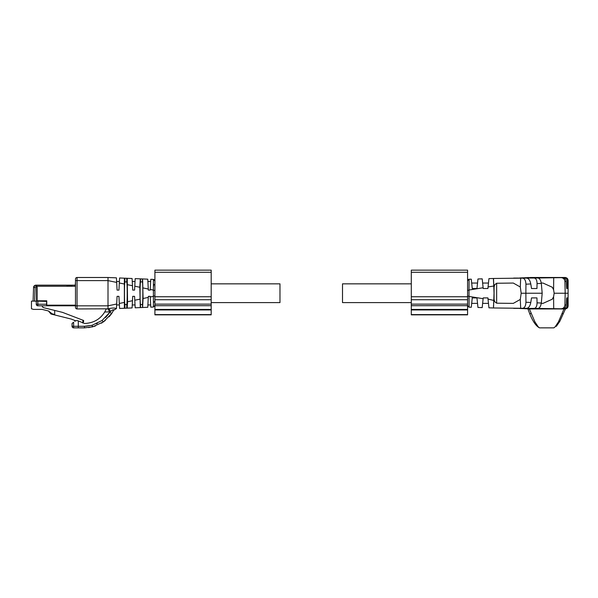 <?xml version="1.0" encoding="UTF-8"?>
<svg xmlns="http://www.w3.org/2000/svg" width="598" height="598" viewBox="0 0 598 598"><rect width="100%" height="100%" fill="white"/><g stroke="black" fill="none" stroke-linecap="round" stroke-linejoin="round"><path stroke-width="0.9" d="M476.957 288.528L472.263 288.528L471.284 279.191L472.263 288.528L476.957 288.528L477.959 278.974L482.19 278.847M471.284 279.184L469.086 279.259L467.576 280.821L468.638 279.341M494.083 294.62L493.514 278.474L488.94 278.616L487.901 288.528L483.206 288.528L482.19 278.832M483.206 288.528L483.124 287.743L468.989 290.023L469.086 279.259C467.98 279.774 467.479 280.298 467.576 280.821L469.086 279.259M477.69 281.553L477.959 278.974M477.518 283.22L477.63 282.099M477.219 286.053L477.077 287.399M477.533 283.056L471.695 283.056M482.212 279.012L482.392 280.746M482.429 281.097L482.878 285.381M482.81 284.745L482.87 285.276M468.989 290.023L469.086 307.185L467.576 305.623L467.576 270.147L411.297 270.147L411.297 299.733L467.576 299.733M494.083 291.817L493.514 307.97L488.94 307.828L487.901 297.909L483.206 297.909L482.19 307.604L477.959 307.469L476.957 297.909L472.263 297.909L471.284 307.252L469.086 307.185L467.643 306.071M483.117 287.653L483.072 287.204M482.19 307.604L477.959 307.469L477.809 306.056M482.212 307.424L482.257 306.961M482.302 306.557L482.362 305.974M482.474 304.92L482.579 303.926M482.706 302.693L482.922 300.637L482.706 302.693M483.049 299.411L483.117 298.813L483.049 299.411M483.206 297.909L483.124 298.701L468.989 296.421M493.776 300.42L488.028 299.105M487.953 298.432L487.901 297.909M493.462 306.393L493.514 305.421M493.582 304.188L493.656 302.67M493.716 301.616L493.769 300.6M493.836 299.254L493.926 297.557M493.395 278.758L493.776 286.023L488.065 286.943M493.836 287.182L493.926 288.886M488.185 285.792L488.431 283.437M488.88 279.191L488.932 278.683M487.901 288.528L487.953 288.004L487.901 288.528M488.028 287.339L488.065 286.95L488.028 287.339M488.267 285.029L488.476 283.056L488.267 285.029M488.476 283.056L482.638 283.056M468.944 298.851L468.967 297.475M471.53 304.883L471.665 303.62M477.084 299.142L477.705 305.002M476.957 297.909L472.263 297.909L471.695 303.38L477.533 303.38M488.476 303.38L482.638 303.38M493.514 307.97L522.562 308.299C524.61 307.985 525.739 305.967 525.941 302.244L525.866 293.222L521.172 293.222L520.297 299.441L513.301 303.38L496.654 303.193L496.654 283.25L494.703 284.715L494.09 287.182L494.09 299.262L494.703 301.728L496.654 303.193M493.514 278.474L522.562 278.145C524.603 278.436 525.724 280.455 525.941 284.192L525.866 293.222L542.184 293.222L541.31 283.385C540.719 280.028 539.583 278.227 537.886 277.995L561.126 277.659C563.331 277.868 564.587 279.131 564.908 281.441L565.185 293.222L554.152 293.222L553.599 289.776L552.283 287.242L543.006 283.056L541.265 283.056M521.172 293.222L520.297 287.003L513.301 283.056L496.654 283.25M519.288 278.092L534.238 278.033C536.055 278.384 536.989 280.23 537.049 283.579L536.952 288.528L531.517 288.528L530.785 283.953C530.067 280.365 528.699 278.421 526.696 278.107L513.66 278.077M519.886 277.943L527.862 277.636M527.503 277.674L564.138 277.554C566.104 277.786 567.196 278.915 567.412 280.933L567.487 288.528L566.687 288.528L566.231 281.269C565.88 279.079 564.639 277.868 562.524 277.622L528.258 277.614M527.316 277.681L528.393 277.494A3.125 3.125 0 0 0 528.355 277.494M528.355 308.949A3.125 3.125 0 0 0 528.393 308.949L527.316 308.755M527.503 308.77L564.138 308.882C566.119 308.65 567.21 307.507 567.42 305.458L567.487 297.909L566.687 297.909L566.231 305.167C565.91 307.312 564.676 308.531 562.524 308.822L528.258 308.83L519.924 308.501L534.238 308.411C536.047 308.067 536.989 306.198 537.056 302.82L536.952 297.909L531.517 297.909L530.785 302.491C530.067 306.071 528.699 308.022 526.696 308.336L513.66 308.366M519.281 308.351L519.924 308.501M527.937 277.524A3.125 3.125 0 0 0 527.548 277.607M530.254 277.494L564.975 277.494C566.986 277.689 568.025 278.728 568.1 280.619L568.1 305.825C568.025 307.716 566.986 308.755 564.975 308.949L528.497 308.927M527.548 308.83A3.125 3.125 0 0 0 527.937 308.912L529.664 313.636C532.788 321.38 536.062 326.119 539.478 327.854L538.237 326.852L534.941 321.918L529.372 308.949L528.393 308.949L529.372 308.949M536.952 288.528L531.517 288.528M567.487 288.528L566.687 288.528M566.687 297.909L567.487 297.909M566.239 305.167L564.916 304.943L565.185 293.222L568.1 293.222M542.184 293.222L541.31 303.051C540.719 306.415 539.583 308.217 537.886 308.448L561.126 308.785C563.331 308.568 564.587 307.312 564.908 305.002L564.916 304.943M536.952 297.909L531.517 297.909M565.013 277.494A3.125 3.125 0 0 0 564.975 277.494L563.107 277.494M554.578 277.494L538.783 277.494M530.007 313.636L530.987 313.636M563.989 308.949L564.975 308.949L563.989 308.949L558.472 321.836L555.153 326.829L553.875 327.854L539.493 327.854L553.883 327.854L555.153 326.822M554.578 308.949L538.783 308.949L554.578 308.949M565.013 308.949A3.125 3.125 0 0 1 564.975 308.949L563.107 308.949M530.254 308.949L528.393 308.949M568.1 281.12L568.1 282.951M568.1 303.492L568.1 305.324M568.018 279.916A3.125 3.125 0 0 0 567.838 279.378M567.614 278.952A3.125 3.125 0 0 0 567.338 278.578M565.82 277.607A3.125 3.125 0 0 0 565.431 277.524M556.319 326.351L559.818 321.358L565.431 308.912A3.125 3.125 0 0 0 565.82 308.83M567.338 307.865A3.125 3.125 0 0 0 567.614 307.492M567.838 307.066A3.125 3.125 0 0 0 568.018 306.52M554.152 293.222L553.599 296.668L552.283 299.202L543.006 303.38L541.265 303.38M562.374 313.636L563.361 313.636M411.297 302.603L342.505 302.603L342.505 283.841L411.297 283.841M116.431 277.846L108.006 277.494L116.431 277.846L116.67 282.428L108.006 280.619L108.006 277.494L77.052 277.494A1.562 1.562 0 0 0 75.49 279.057L75.49 280.619L77.052 280.619L77.052 277.494M92.69 326.829L84.557 327.854L73.614 327.854A1.562 1.562 0 0 1 72.052 326.291L72.052 323.481L73.614 322.165L73.614 326.291L84.4 326.291L92.01 325.305L102.041 320.521L110.585 311.476L109.606 311.917L108.006 308.83L77.052 308.949A1.562 1.562 0 0 1 75.49 307.387L75.49 280.507M75.49 306.139L75.49 307.387M116.67 282.428L117.073 290.097L116.625 281.494L119.398 281.494L118.95 290.097L119.398 281.494M109.621 311.894L104.725 311.992L106.242 308.942L108.036 308.86M104.725 311.992C100.195 319.272 93.467 323.099 84.557 323.481L78.039 320.812L76.716 320.513L74.705 321.246A3.125 3.125 0 0 1 75.565 320.737L71.184 319.055L51.009 314.025L48.438 310.967L52.19 313.838L54.695 314.458L54.695 310.437L43.093 307.544L41.905 305.795L37.838 305.795A1.562 1.562 0 0 1 36.276 304.233L36.276 301.108M124.369 308.262L124.369 278.182L126.769 278.279L126.769 281.92C127.344 283.534 127.344 302.894 126.769 304.524L124.892 304.524L124.892 308.239L124.369 308.262L126.769 308.157L119.585 308.463L119.323 303.463L119.398 304.943L116.625 304.943L117.073 296.346L116.431 308.598L113.627 310.272M117.073 290.097L118.95 290.097L119.585 277.98L124.414 278.182M119.398 304.943L118.95 296.346L117.073 296.346M75.49 305.825L77.052 305.825L77.052 280.619L108.006 280.619L108.006 308.83L108.993 308.635C112.536 307.858 114.928 307.843 116.176 308.583L113.65 310.235L111.699 313.487L113.65 310.235C113.762 309.248 112.738 309.659 110.585 311.476L108.993 308.635M108.873 313.666L105.599 317.493M97.407 323.301L96.345 323.787M91.868 325.334L85.693 326.261M127.561 301.743L132.479 300.712L132.704 296.346L132.098 307.933L126.769 308.157L127.232 308.142L127.561 301.743L127.232 278.302L124.892 278.205L124.892 281.92L126.769 281.92M124.892 304.524C124.309 302.902 124.309 283.549 124.892 281.92M88.564 327.607L95.276 326.052M101.413 323.197L105.278 320.483M109.142 316.776L111.699 313.487L103.499 321.836L92.705 326.822L91.965 325.312M72.052 323.481L73.614 322.165M109.606 311.917L109.606 312.612L111.848 313.27L111.392 313.935M127.195 278.302L132.098 278.504L132.704 290.097L132.479 285.724L132.704 290.097L134.58 290.097L135.185 278.638L140.291 278.847M132.293 282.159L132.367 283.691L132.293 282.159M126.769 304.524L126.769 308.157M132.315 303.747L132.382 302.491M140.523 281.92L142.399 281.92C142.982 283.594 142.974 302.902 142.399 304.524L140.523 304.524C139.947 302.902 139.947 283.549 140.523 281.92L140.523 278.862L142.608 278.945L140.276 278.847L139.827 287.257L140.276 307.596L135.185 307.806L134.58 296.346L132.704 296.346M132.255 281.494L135.036 281.494L134.991 282.241M134.7 287.84L134.67 288.378M134.662 288.572L134.714 287.503M134.789 286.188L134.812 285.739M134.842 285.209L134.879 284.491M135.006 282.024L135.036 281.494M132.255 304.943L135.036 304.943M134.894 302.341L134.58 296.346M134.602 296.668L134.707 298.708M140.276 307.589L142.608 307.492L142.399 304.524M140.523 304.524L140.523 307.581M142.399 281.92L142.399 278.937L147.766 279.161L148.341 290.097L148.282 289.021L148.341 290.097L150.218 290.097L150.778 279.288L153.409 279.401L150.778 279.288M150.666 304.943L147.885 304.943L148.341 296.346L147.766 307.275L142.608 307.492L143.072 298.507L142.608 278.952M147.766 279.161L142.578 278.945M147.885 281.494L147.96 282.876L147.885 281.494L150.666 281.494L150.517 284.379M148.05 284.543L148.14 286.322L148.05 284.543M148.192 287.317L148.252 288.46L148.192 287.317M150.532 302.341L150.218 296.346L148.341 296.346L150.218 296.346L150.778 307.148L153.409 307.043L153.409 279.401L154.904 280.963L153.409 279.401C154.628 279.864 155.121 280.38 154.904 280.963L154.904 280.963M150.218 290.097L150.285 288.782L150.218 290.097L148.341 290.097M150.494 284.775L150.569 283.407M150.636 282.121L150.666 281.494M153.537 279.886L153.589 280.477M153.679 284.626L153.664 286.143M153.409 307.043L154.904 305.481L153.409 307.043L150.778 307.148L153.409 307.043L154.904 305.481L154.904 301.392L153.679 302.237M154.904 305.481L154.837 305.929M35.035 285.343L33.563 287.459L33.092 301.108L31.462 301.108L31.462 308.762L33.495 309.398L42.129 309.398L48.438 310.967M55.509 285.164L35.94 285.164A2.377 2.377 0 0 0 33.563 287.459L33.428 291.308M48.132 285.164L66.924 285.164L35.94 285.164L36.59 285.164L36.59 301.108L33.092 301.108L36.276 301.168M35.088 285.321L34.355 285.769M37.838 301.422L37.838 305.795L46.599 305.795L46.599 301.422L36.59 301.108M75.236 285.164L66.924 285.164L66.924 286.255M83.615 321.552L82.995 322.808L83.615 320.483L83.615 321.552L83.615 320.483L82.995 320.236L62.543 312.388L54.695 310.437M71.924 285.164L71.924 286.255M82.995 320.236L82.696 322.98M75.49 281.882L75.236 286.255L37.091 286.255L37.091 300.794L46.756 300.794L46.756 305.795L75.49 305.795M71.326 285.941L71.326 285.321L67.574 285.321L67.574 285.941M211.184 283.841L279.976 283.841L279.976 302.603L211.184 302.603M211.184 305.698L154.904 305.698L154.904 314.854L211.184 314.854L211.184 270.147L154.904 270.147L154.904 299.733L211.184 299.733M211.184 304.135L154.904 304.135L154.904 299.733M411.297 309.45L411.297 314.854L467.576 314.854L467.576 305.675L411.297 305.698L411.297 309.45L467.576 309.45M411.297 305.698L411.297 299.733M468.989 290.247L467.576 290.247M468.989 296.189L467.576 296.189M520.297 299.441L520.686 308.299M520.297 287.003L520.686 278.145M528.258 308.83L519.961 308.501M526.696 308.336L522.562 308.299M526.696 278.107L522.562 278.145M530.785 283.953L525.941 284.192M541.31 283.385L537.049 283.624M537.886 277.995L534.238 278.033M562.524 277.622L561.126 277.659M566.239 281.269L564.916 281.494M568.1 280.619L567.42 280.985M564.975 277.494L564.138 277.554M564.975 308.949L564.138 308.882M568.1 305.825L567.42 305.458M562.524 308.822L561.126 308.785M537.886 308.448L534.238 308.411M541.31 303.051L537.049 302.82M530.785 302.491L525.941 302.244M553.599 289.776L553.703 277.666M553.599 296.668L553.703 308.777M559.818 321.358L558.472 321.836M116.67 304.016L108.006 305.825L77.052 305.825L77.052 308.949M124.063 283.968L119.323 282.981M124.063 302.468L119.323 303.463M78.301 327.854L78.301 320.932M124.369 278.182L119.585 277.98M132.098 278.504L127.232 278.302M84.4 326.291L84.557 327.854M101.989 320.558L103.499 321.836M132.479 285.724L127.561 284.7M73.614 327.854L73.614 326.291L72.052 326.291M139.827 287.257L134.789 286.21M139.827 299.179L134.789 300.233M140.276 278.847L135.185 278.638M148.282 289.028L143.072 287.937M148.282 297.415L143.072 298.507M153.581 296.309L150.248 297.004M153.581 290.135L150.248 289.432M154.904 296.032L153.581 296.032M154.904 290.404L153.581 290.404M154.904 285.067L153.679 284.222M35.94 285.164L35.94 286.726L35.125 287.511L34.654 301.108M35.125 287.511L33.563 287.459M46.599 304.233L36.276 304.233M35.94 286.726L37.091 286.726M75.49 305.174L46.756 305.174M154.904 314.6L211.184 314.6M154.904 309.943L211.184 309.943M154.904 309.45L211.184 309.45M154.904 296.743L211.184 296.743M154.904 272.292L211.184 272.292M411.297 314.6L467.576 314.6M411.297 309.943L467.576 309.943M411.297 304.135L467.576 304.135M411.297 296.743L467.576 296.743M411.297 272.292L467.576 272.292M469.086 307.185L467.576 305.623L469.086 307.185M527.892 277.636L519.924 277.943M132.098 307.933L127.195 308.142M124.414 308.262L119.585 308.463M111.699 313.487L110.832 314.705"/></g></svg>
